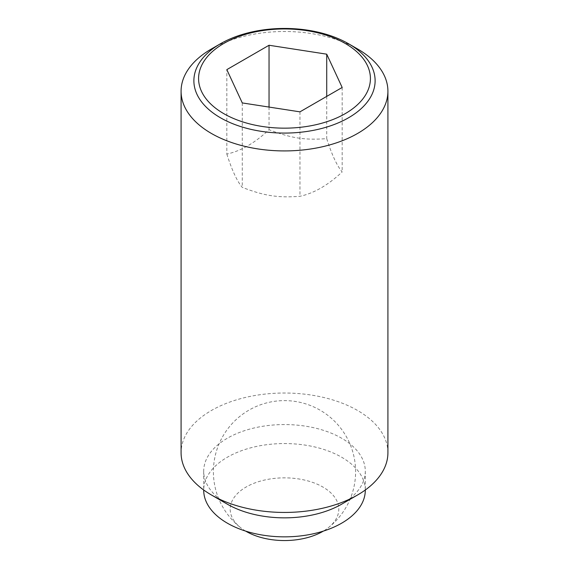 <?xml version="1.0" encoding="UTF-8"?>
<svg xmlns="http://www.w3.org/2000/svg" width="569" height="569" viewBox="0 0 569 569"><rect width="100%" height="100%" fill="white"/><g stroke="black" fill="none" stroke-linecap="round" stroke-linejoin="round"><path stroke-width="0.43" stroke-dasharray="2.85 2.13" d="M245.659 531.105A54.297 31.345 180 0 1 240.979 527.947A54.297 31.345 180 0 1 248.98 485.492A54.297 31.345 180 0 1 322.893 487.036A54.297 31.345 180 0 1 328.021 527.947A54.297 31.345 180 0 1 323.341 531.105M226.825 154.078C231.974 170.259 237.131 181.362 242.28 187.379C264.336 195.871 277.9 197.969 299.955 196.298C314.024 193.254 328.1 185.131 342.175 171.923C337.026 165.906 331.869 154.804 326.72 138.63C304.664 140.294 291.1 138.196 269.045 129.704C254.976 142.911 240.9 151.034 226.825 154.078L226.825 69.631M357.631 48.998A103.416 59.709 0 0 0 211.369 48.998M387.916 452.732A103.416 59.709 0 0 0 357.631 410.512A103.416 59.709 0 0 0 244.926 397.567A103.416 59.709 0 0 0 181.084 452.732M341.635 504.191A80.798 46.644 0 0 0 365.298 471.203A80.798 46.644 0 0 0 341.628 438.222A80.798 46.644 0 0 0 253.582 428.108A80.798 46.644 0 0 0 203.702 471.203A80.798 46.644 0 0 0 227.365 504.191M365.298 490.201A80.798 46.644 0 0 0 341.628 457.22A80.798 46.644 0 0 0 253.582 447.106A80.798 46.644 0 0 0 203.702 490.201M242.28 102.932L242.28 187.379M269.045 107.072L269.045 129.704M326.72 96.396L326.72 138.63M299.955 111.851L299.955 196.298M342.175 87.477L342.175 171.923M328.021 527.947A71.097 71.097 0 0 0 320.048 410.149A71.097 71.097 0 0 0 225.466 432.091A71.097 71.097 0 0 0 240.979 527.947M203.702 471.203L203.702 490.001M365.298 471.203L365.298 490.001"/><path stroke-width="0.85" d="M323.341 531.105A54.297 31.345 180 0 1 322.893 531.368A54.297 31.345 180 0 1 246.107 531.368A54.297 31.345 180 0 1 245.659 531.105M357.631 48.998L348.577 43.77A90.613 52.312 180 0 1 348.577 117.755A90.613 52.312 180 0 1 220.423 117.755A90.613 52.312 180 0 1 220.423 43.77L220.423 43.77A90.613 52.312 180 0 1 348.577 43.77L357.631 48.998A103.416 59.709 0 0 1 387.916 91.218L387.916 452.732A103.416 59.709 0 0 1 357.631 494.952A103.416 59.709 0 0 1 211.369 494.952L227.372 504.191A80.798 46.644 0 0 0 341.635 504.191L357.631 494.952M220.423 43.77L211.369 48.998A103.416 59.709 0 0 0 181.084 91.218A103.416 59.709 0 0 0 211.369 133.438A103.416 59.709 0 0 0 324.074 146.382A103.416 59.709 0 0 0 387.916 91.218M181.084 91.218L181.084 452.732A103.416 59.709 0 0 0 211.369 494.952L227.365 504.191A80.798 46.644 0 0 0 227.372 504.191M203.702 490.001L203.702 490.201A80.798 46.644 0 0 0 227.372 523.188A80.798 46.644 0 0 0 315.418 533.302A80.798 46.644 0 0 0 365.298 490.201L365.298 490.001M345.255 113.629A85.926 49.61 0 0 0 345.255 43.479A85.926 49.61 0 0 0 223.745 43.479A85.926 49.61 0 0 0 223.745 113.629A85.926 49.61 0 0 0 345.255 113.629M269.045 45.257L326.72 54.176L342.175 87.477L299.955 111.851L242.28 102.932L226.825 69.631L269.045 45.257L269.045 107.072M326.72 54.176L326.72 96.396"/></g></svg>
